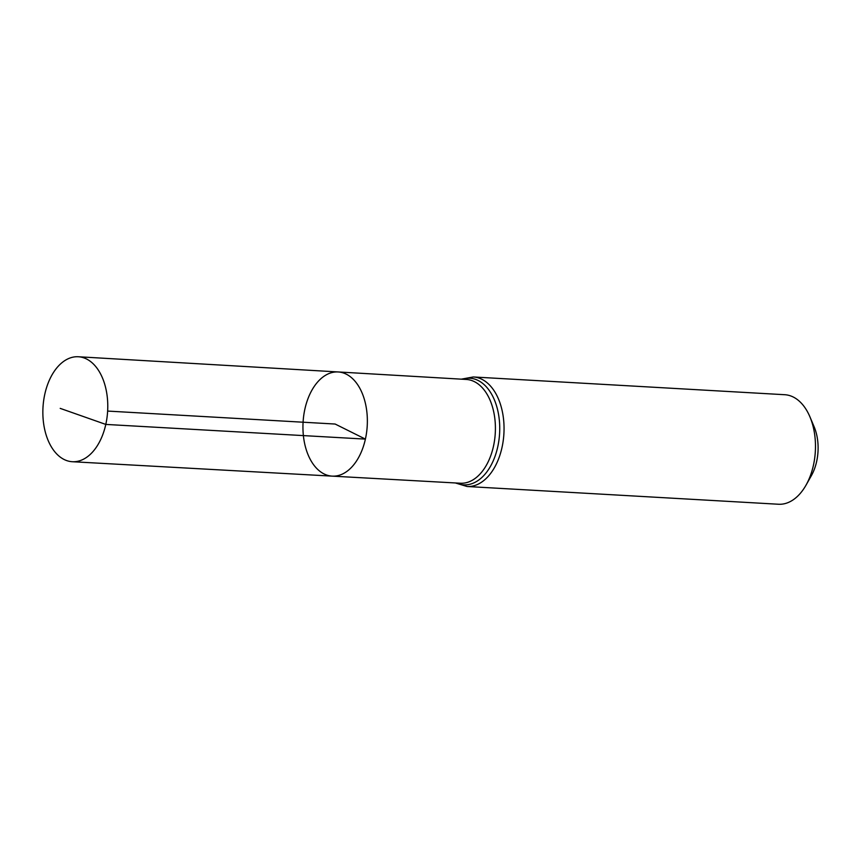 <?xml version="1.0" encoding="UTF-8"?>
<svg xmlns="http://www.w3.org/2000/svg" width="861" height="861" viewBox="0 0 861 861"><rect width="100%" height="100%" fill="white"/><g stroke="black" fill="none" stroke-linecap="round" stroke-linejoin="round"><path stroke-width="1.29" d="M338.147 371.952L466.307 379.453A51.972 31.997 -86.7 0 1 493.45 446.364A51.972 31.997 -86.7 0 1 460.398 483.236L332.217 476.133A52.177 32.115 -86.7 0 0 365.398 439.11A52.177 32.115 -86.7 0 0 338.147 371.952A52.177 32.115 -86.7 0 0 303.083 422.213A52.177 32.115 -86.7 0 0 332.217 476.133A52.177 32.115 -86.7 0 0 365.398 439.11A52.177 32.115 -86.7 0 0 338.147 371.952L78.329 356.755A52.564 32.363 -86.7 0 0 44.837 394.047A52.564 32.363 -86.7 0 0 72.356 461.722A52.564 32.363 -86.7 0 0 105.795 424.419A52.564 32.363 -86.7 0 0 78.329 356.755M473.302 376.967A54.856 33.773 -86.7 0 1 501.985 447.58A54.856 33.773 -86.7 0 1 467.06 486.497L778.495 504.245A54.856 33.773 -86.7 0 0 806.014 485.163L811.331 475.746A39.315 24.205 -86.7 0 0 816.637 461.528A39.315 24.205 -86.7 0 0 814.119 426.755L809.91 416.799A54.856 33.773 -86.7 0 0 784.737 394.715L473.302 376.967L461.292 379.163M806.014 485.163A54.856 33.773 -86.7 0 0 813.419 465.327A54.856 33.773 -86.7 0 0 809.91 416.799M107.625 411.074L335.144 424.042L365.398 439.11L105.795 424.419L60.205 408.372M456.244 483.01A53.414 32.89 -86.7 0 0 497.723 446.967A53.414 32.89 -86.7 0 0 462.163 379.217M467.06 486.497L455.372 482.956M332.217 476.133L72.356 461.722"/></g></svg>
